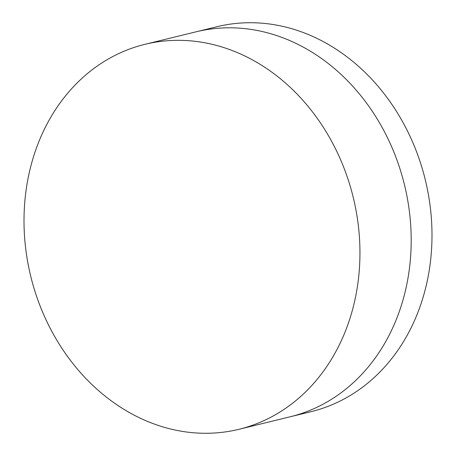 <?xml version="1.0" encoding="UTF-8"?>
<svg xmlns="http://www.w3.org/2000/svg" width="456" height="456" viewBox="0 0 456 456"><rect width="100%" height="100%" fill="white"/><g stroke="black" fill="none" stroke-linecap="round" stroke-linejoin="round"><path stroke-width="0.68" d="M144.917 44.329L196.16 31.8A198.149 166.001 76.3 0 1 224.66 27.884A198.149 166.001 76.3 0 1 407.943 201.649A198.149 166.001 76.3 0 1 290.284 416.755L311.083 411.671A198.149 166.001 76.3 0 0 428.743 196.565A198.149 166.001 76.3 0 0 245.459 22.8A198.149 166.001 76.3 0 0 216.959 26.716L196.16 31.8A198.149 166.001 76.3 0 1 224.66 27.884A198.149 166.001 76.3 0 1 407.943 201.649A198.149 166.001 76.3 0 1 290.284 416.755L239.041 429.284A198.149 166.001 76.3 0 1 210.541 433.2A198.149 166.001 76.3 0 1 27.257 259.435A198.149 166.001 76.3 0 1 144.917 44.329A198.149 166.001 76.3 0 1 173.411 40.413A198.149 166.001 76.3 0 1 356.7 214.177A198.149 166.001 76.3 0 1 239.041 429.284"/></g></svg>
